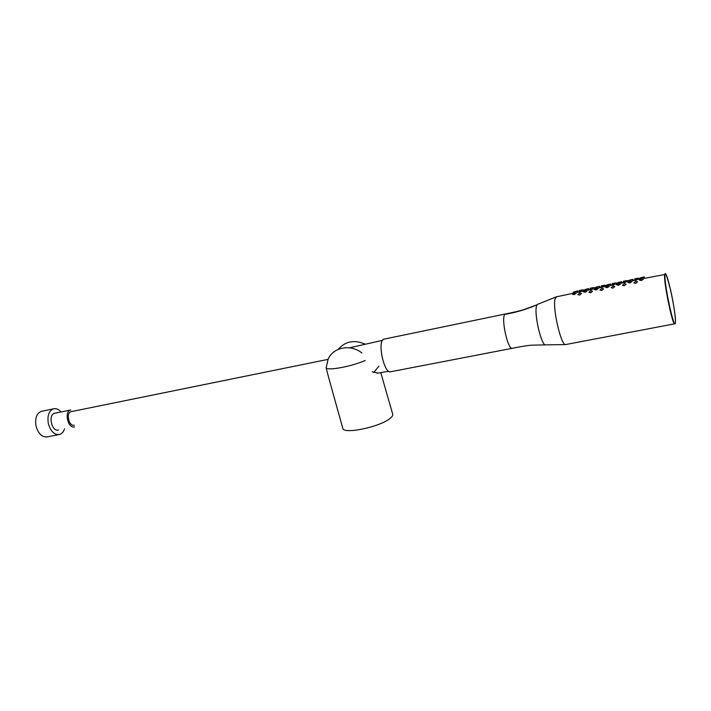 <?xml version="1.0" encoding="UTF-8"?>
<svg xmlns="http://www.w3.org/2000/svg" width="711" height="711" viewBox="0 0 711 711"><rect width="100%" height="100%" fill="white"/><g stroke="black" fill="none" stroke-linecap="round" stroke-linejoin="round"><path stroke-width="1.07" d="M365.312 344.24C354.371 339.449 345.279 341.2 338.045 349.465M328.944 378.616L326.127 367.925L328.162 358.975C333.583 347.084 350.674 343.884 361.881 352.976M378.927 366.192L373.693 372.484M342.711 428.04L342.835 428.484C343.902 434.492 380.101 426.902 390.01 418.468C392.259 416.682 393.139 415.197 392.641 414.015L380.776 372.626M326.127 367.925C328.313 370.849 351.305 366.529 365.276 360.45M377.897 373.124L372.209 371.72M504.872 314.386L505.388 313.978C515.102 312.067 521.847 310.405 525.598 308.992L537.107 304.735C526.655 309.294 515.91 312.511 504.872 314.386C500.74 318.208 508.125 351.083 512.489 348.257L390.943 371.711C384.189 374.919 376.821 340.676 383.958 339.147L384.118 339.103M565.76 344.559C561.361 347.03 552.145 307.401 555.14 298.656L556.597 296.78M675.352 322.732C676.845 316.306 666.527 267.594 665.14 274.713C663.256 280.01 674.357 332.019 675.352 322.732L674.819 323.781C672.793 327.149 662.972 279.085 664.767 274.49L643.873 278.463M635.714 281.369L637.589 281.769L635.714 283.413L633.812 282.871L635.714 281.369M582.647 289.946L583.633 289.99L583.882 291.057M580.549 290.515L582.629 289.857L580.549 290.515M574.079 291.83L577.679 290.897L578.007 292.292M574.541 293.012L576.194 293.199L574.266 294.594L572.586 294.274L574.541 293.012M574.764 292.31L573.164 292.319L576.799 291.421L574.764 292.31M579.776 293.092L581.482 293.456L579.616 295.118L577.874 294.612L579.776 293.092M580.283 290.977L581.909 291.012L579.927 292.141L578.274 291.99L580.283 290.977M585.464 290.719L587.153 290.915L585.215 292.301L583.509 291.972L585.464 290.719M584.904 289.555L588.53 288.613L588.85 290.017M585.668 290.026L584.042 290.035L587.695 289.128L585.668 290.026M596.485 288.408L598.2 288.604L596.271 289.981L594.529 289.661L596.485 288.408M599.791 287.715L599.471 286.311L595.818 287.262M596.662 287.715L595.009 287.724L598.698 286.817L596.662 287.715M607.594 286.071L609.345 286.275L607.416 287.653L605.648 287.324L607.594 286.071M606.83 284.951L610.509 283.982L610.82 285.404M607.763 285.378L606.074 285.395L609.78 284.489L607.763 285.378M618.801 283.725L620.579 283.929L618.659 285.298L616.855 284.969L618.801 283.725M621.956 283.067L621.636 281.645L617.93 282.623M618.952 283.031L617.228 283.04L620.97 282.143L618.952 283.031M630.115 281.352L631.919 281.556L629.999 282.925L628.16 282.587L630.115 281.352M633.181 280.712L632.861 279.281L629.128 280.267M630.23 280.658L628.48 280.667L632.257 279.77L630.23 280.658M641.518 278.952L643.357 279.165L641.438 280.534L639.571 280.187L641.518 278.952M644.184 276.89L640.433 277.894M641.615 278.268L639.838 278.277L643.633 277.379L641.615 278.268M593.569 287.644L594.503 287.706L594.743 288.773M593.498 287.555L590.121 288.266M591.232 288.675L592.885 288.71L590.903 289.839L589.223 289.688L591.232 288.675M590.77 290.781L592.512 291.155L590.637 292.816L588.868 292.301L590.77 290.781M604.59 285.333L605.461 285.395L605.701 286.471M602.493 285.902L604.563 285.244L602.493 285.902M602.27 286.355L603.959 286.391L601.977 287.52L600.262 287.36L602.27 286.355M601.862 288.462L603.63 288.844L601.764 290.497L599.96 289.972L601.862 288.462M615.699 282.996L616.517 283.067L616.757 284.151M615.61 282.898L612.18 283.618M613.397 284.018L615.122 284.045L613.149 285.173L611.398 285.022L613.397 284.018M613.042 286.115L614.855 286.506L612.98 288.151L611.149 287.626L613.042 286.115M626.906 280.649L627.662 280.721L627.911 281.814M626.809 280.543L623.351 281.272M624.631 281.654L626.382 281.689L624.409 282.809L622.632 282.658L624.631 281.654M624.329 283.76L626.169 284.142L624.302 285.795L622.427 285.253L624.329 283.76M638.211 278.268L638.913 278.348L639.153 279.459M638.114 278.161L634.621 278.899M635.963 279.272L637.749 279.307L635.776 280.427L633.963 280.267L635.963 279.272M64.523 428.831C63.51 431.906 61.839 433.781 59.511 434.483C54.383 435.043 50.668 431.453 48.366 423.72C47.104 415.873 48.81 410.905 53.494 408.825C56.133 408.194 58.658 409.234 61.057 411.945M58.533 430.004C51.841 432.252 47.726 414.726 54.614 413.269L55.094 413.171M42.02 411.189L41.274 411.349C36.537 413.438 34.795 418.379 36.048 426.182C38.35 433.861 42.1 437.416 47.282 436.847L58.782 434.625M74.611 426.858L74.611 426.858C68.016 429.097 63.883 411.42 70.673 409.989L70.789 409.954M74.228 425.169C68.949 426.938 65.661 412.815 71.091 411.669L71.464 411.598M383.958 339.147L505.752 313.906M537.107 304.735L536.601 305.846C533.721 313.4 541.631 346.924 545.764 344.871L565.423 344.568M665.167 273.984L664.989 274.037C665.3 271.531 667.194 276.935 670.66 290.257C673.619 303.357 675.948 319.088 675.361 322.838M328.5 377.043L342.835 428.484M512.489 348.257C520.265 346.648 529.819 345.093 532.423 345.182L545.453 344.871M537.454 304.37L556.038 296.967M640.051 279.263L638.496 279.592M634.016 280.534L632.497 280.854M628.702 281.645L627.2 281.965M622.694 282.907L621.21 283.218M617.441 284.009L615.993 284.32M611.46 285.271L610.029 285.564M606.287 286.355L604.057 286.817M600.315 287.608L598.938 287.893M595.223 288.675L592.983 289.146M589.277 289.919L587.944 290.204M584.255 290.977L582.016 291.448M578.327 292.221L577.048 292.488M573.386 293.261L556.206 296.86M674.632 323.816L565.929 344.506M582.576 289.848L579.234 290.55M644.193 276.89L644.504 278.33M604.501 285.235L601.106 285.955M53.494 408.825L41.274 411.349M70.673 409.989L54.614 413.269M327.984 359.384L71.091 411.669M349.474 347.812L382.571 340.338M377.265 373.239L388.713 371.24"/></g></svg>
